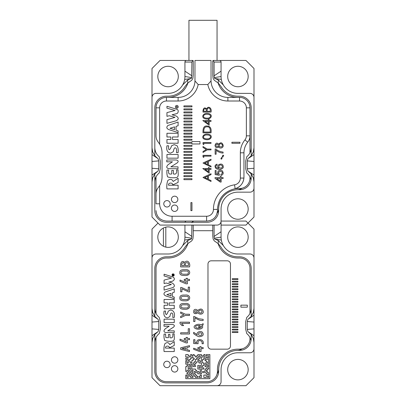 <?xml version="1.0" encoding="UTF-8"?>
<svg xmlns="http://www.w3.org/2000/svg" width="406" height="406" viewBox="0 0 406 406"><rect width="100%" height="100%" fill="white"/><g stroke="black" fill="none" stroke-linecap="round" stroke-linejoin="round"><path stroke-width="0.61" d="M218.667 369.09A8.836 8.836 0 0 1 217.134 373.814M251.187 316.467L251.187 308.403C251.009 312.133 249.543 315.112 246.787 317.345L245.696 321.598L245.696 329.342L246.787 333.595C248.985 335.356 250.395 337.711 251.025 340.654L251.187 338.721A11.647 11.647 0 0 1 239.54 350.363A11.647 11.647 0 0 0 251.187 338.721L251.187 334.473L247.909 331.585L247.249 329.413L247.249 321.522L247.909 319.355L251.187 316.467L253.359 312.417L253.994 308.403L253.994 335.706L249.015 332.336M193.231 225.086L193.231 235.84L192.891 238.956L191.744 240.859L187.739 243.686L185.106 246.97A19.676 19.676 0 0 1 168.064 256.805L166.46 256.805A11.647 11.647 0 0 0 154.813 268.452L154.813 308.403C154.985 312.123 156.452 315.102 159.213 317.345L160.304 321.598L160.304 329.342L159.213 333.595C156.457 335.823 154.99 338.807 154.813 342.537L154.813 371.246A11.647 11.647 0 0 0 166.46 382.888L207.014 382.888A11.647 11.647 0 0 0 218.661 371.246L218.661 369.638A19.275 19.275 0 0 1 237.936 350.363L239.54 350.363M184.933 225.086L184.933 237.129A16.864 16.864 0 0 1 168.064 253.994A16.864 16.864 0 0 0 182.67 245.564L187.739 240.525L190.916 239.159L191.657 238.236L191.911 225.086M154.813 316.457L158.091 319.355L154.813 316.467L152.641 312.417L152.006 308.403L152.006 258.013A4.014 4.014 0 0 1 156.021 253.994L168.064 253.994M191.911 62.062L184.933 62.062L184.933 76.516A16.864 16.864 0 0 1 168.064 93.38A16.864 16.864 0 0 0 182.67 84.945L187.739 79.906L190.916 78.541L191.657 77.622L191.911 62.062L192.916 60.453L193.231 60.854L193.231 75.227L192.891 78.338L191.744 80.246L187.739 83.073L185.106 86.351A19.676 19.676 0 0 1 168.064 96.192L166.46 96.192A11.647 11.647 0 0 0 154.813 107.834L154.813 147.789C154.985 151.509 156.452 154.488 159.213 156.731L160.304 160.984L160.304 168.723L159.213 172.976C156.457 175.209 154.99 178.188 154.813 181.918L154.813 173.859L152.641 177.904L152.006 181.918L152.006 217.053L160.035 225.086L217.053 225.086A4.014 4.014 0 0 0 221.067 221.067L245.965 221.067L253.994 229.101L253.994 308.403M184.984 222.275A1.604 1.604 0 0 1 186.537 221.067M214.591 239.088L221.326 240.053A16.864 16.864 0 0 1 221.067 237.129L221.067 231.775L214.089 236.429L214.343 238.236L215.084 239.159L218.261 240.525L223.33 245.564A16.864 16.864 0 0 1 221.326 240.053A16.864 16.864 0 0 0 237.936 253.994A16.864 16.864 0 0 1 223.33 245.564M220.945 222.057A1.604 1.604 0 0 1 221.067 222.676L221.067 231.775M251.187 334.473L253.359 338.523L253.994 342.537L253.994 377.671L245.965 385.7L160.035 385.7L152.006 377.671L152.006 342.537L152.641 338.523L154.813 334.473L158.091 331.585L158.751 329.413L158.751 321.522L158.091 319.355M217.053 385.7A4.014 4.014 0 0 0 221.067 381.686L221.067 369.638A16.864 16.864 0 0 1 237.936 352.773L249.979 352.773A4.014 4.014 0 0 0 253.994 348.759M251.187 308.403L251.187 268.452A11.647 11.647 0 0 0 239.54 256.805L237.936 256.805A19.676 19.676 0 0 1 220.894 246.97L218.261 243.686L218.261 240.525M253.994 258.013A4.014 4.014 0 0 0 249.979 253.994L237.936 253.994M152.006 342.537L152.006 335.706L156.97 332.347M152.006 308.403L152.006 335.706M158.025 223.077L152.006 229.101L152.006 258.013M253.994 342.537L253.994 335.706M227.695 369.638A10.241 10.241 0 0 0 243.052 378.504A10.241 10.241 0 0 0 243.052 360.772A10.241 10.241 0 0 0 227.695 369.638M157.827 237.129A10.241 10.241 0 0 0 173.184 246A10.241 10.241 0 0 0 173.184 228.263A10.241 10.241 0 0 0 157.827 237.129M227.695 237.129A10.241 10.241 0 0 0 243.052 246A10.241 10.241 0 0 0 243.052 228.263A10.241 10.241 0 0 0 227.695 237.129M242.113 348.84A8.836 8.836 0 0 1 237.383 350.373M253.994 315.229L249.03 318.593M251.187 316.457L247.909 319.355M253.994 322.054L247.249 321.522M253.994 328.88L247.249 329.413M251.187 334.483L247.909 331.585M214.089 225.086L214.089 236.429M212.769 225.086L212.769 235.84L213.109 238.956L214.256 240.859L218.261 243.686M221.067 237.129L214.343 238.236M193.231 222.275L192.916 221.067M191.911 222.676L192.896 221.067M184.933 231.775L191.911 236.429M184.933 237.129L191.657 238.236M184.674 240.053L191.409 239.088M152.006 315.229L156.975 318.593M152.006 322.054L158.751 321.522M152.006 328.88L158.751 329.413M154.813 334.483L158.091 331.585M172.129 274.969L172.413 275.664C174.489 277.131 174.468 272.786 172.413 274.268L172.129 274.969M173.793 274.598L173.215 274.969L173.793 275.425L172.428 275.425C172.352 274.588 172.57 274.283 173.093 274.507L173.793 274.598M169.155 326.201L163.994 326.201L163.994 324.48L172.651 324.48C174.605 325.003 174.89 325.901 173.499 327.175L167.734 330.87L174.24 330.87L174.24 332.59L165.881 332.59C163.567 332.047 163.374 330.763 165.308 328.743L169.155 326.201M172.372 292.904L172.372 296.441L174.24 297.09L174.24 298.659L166.034 295.999C163.704 295.025 163.354 293.711 164.978 292.066L174.24 288.869L174.24 292.31L172.372 292.904M185.034 303.536C181.431 303.231 179.701 304.185 179.848 306.388C179.614 308.382 181.172 309.331 184.522 309.235C191.642 310.001 191.053 302.465 185.034 303.536M185.034 295.096C181.431 294.792 179.701 295.741 179.848 297.943C179.614 299.938 181.172 300.892 184.522 300.795C191.642 301.556 191.053 294.025 185.034 295.096M185.034 269.767C181.431 269.467 179.701 270.416 179.848 272.619C179.614 274.613 181.172 275.562 184.522 275.466C191.642 276.232 191.053 268.696 185.034 269.767M183.624 325.571L181.528 323.415L189.5 323.415L189.5 322.197L180.015 322.197L180.01 323.511L181.954 325.576L183.624 325.571M186.141 338.431L186.141 337.411L187.389 337.411L187.389 338.431L189.5 338.431L189.5 339.649L187.389 339.649L187.389 342.897L186.009 342.897L180.015 340.401L180.015 339.157L186.141 341.669L186.141 339.649L184.248 339.649L184.248 338.431L186.141 338.431M186.141 278.318L186.141 279.338L184.248 279.338L184.248 280.556L186.141 280.556L186.141 282.576L180.015 280.064L180.015 281.307L186.009 283.804L187.389 283.804L187.389 280.556L189.5 280.556L189.5 279.338L187.389 279.338L187.389 278.318L186.141 278.318M189.495 350.337L186.922 349.744L186.922 347.475L189.5 346.881L189.5 345.668L180.665 347.835L180.665 349.368L189.5 351.54L189.495 350.337M188.252 328.723L188.252 332.778L180.665 332.778L180.665 334.001L189.5 334.001L189.5 328.723L188.252 328.723M180.665 313.305L183.984 314.843L180.665 316.375L180.665 317.69L185.385 315.452L189.5 315.452L189.5 314.234L185.369 314.234L180.665 311.981L180.665 313.305M188.252 287.108L188.252 290.579L181.644 287.519L180.665 287.509L180.665 291.812L181.918 291.812L181.918 288.823L188.546 291.909L189.5 291.909L189.5 287.108L188.252 287.108M180.665 264.118L180.665 266.909L189.5 266.909C190.729 263.509 187.542 258.972 184.837 262.418C182.69 260.748 181.299 261.312 180.665 264.118M197.991 310.448L197.823 310.656L197.159 309.966C195.885 309.098 194.814 309.149 193.951 310.123C193.099 313.031 194.083 314.132 196.91 313.427L197.849 312.559C199.392 315.203 203.518 314.274 203.259 311.646C202.584 308.87 200.934 308.332 198.306 310.027L197.991 310.448M199.793 346.663L199.793 347.572L197.9 347.572L197.9 348.652L199.793 348.652L199.793 350.449L193.667 348.216L193.667 349.322L199.661 351.54L201.041 351.54L201.041 348.652L203.152 348.652L203.152 347.572L201.041 347.572L201.041 346.663L199.793 346.663M196.768 342.72L194.916 342.588L194.916 339.69L193.667 339.69L193.667 343.517L198.098 343.735L198.016 342.243C197.955 339.386 203.03 340.472 202.021 343.735L203.269 343.735C204.279 338.705 196.088 338.112 196.768 342.72M199.737 336.64C203.142 336.193 204.03 334.742 202.411 332.281C200.381 330.433 195.87 332.367 197.316 334.854L193.667 332.336L193.667 333.691C194.154 334.006 198.387 337.259 199.737 336.64M194.916 321.537L194.916 317.827L196.991 319.025C199.229 320.268 201.285 320.74 203.152 320.441L203.152 319.36L198.712 318.73L194.357 316.543L193.667 316.543L193.667 321.537L194.916 321.537M202.097 325.561L203.117 324.952L203.152 323.673L201.122 324.901C197.793 322.851 191.079 326.531 195.646 328.662C198.788 330.103 203.817 328.535 202.477 326.18L202.097 325.561M232.313 331.697L232.313 332.494L237.936 332.494L237.936 331.697L232.313 331.697M232.313 329.17L232.313 329.971L237.936 329.971L237.936 329.17L232.313 329.17M232.313 326.647L232.313 327.449L237.936 327.449L237.936 326.647L232.313 326.647M232.313 324.125L232.313 324.922L237.936 324.922L237.936 324.125L232.313 324.125M232.313 321.598L232.313 322.4L237.936 322.4L237.936 321.598L232.313 321.598M232.313 319.075L232.313 319.877L237.936 319.877L237.936 319.075L232.313 319.075M232.313 316.553L232.313 317.35L237.936 317.35L237.936 316.553L232.313 316.553M232.313 314.026L232.313 314.828L237.936 314.828L237.936 314.026L232.313 314.026M232.313 311.503L232.313 312.305L237.936 312.305L237.936 311.503L232.313 311.503M232.313 308.976L232.313 309.778L237.936 309.778L237.936 308.976L232.313 308.976M232.313 306.454L232.313 307.256L237.936 307.256L237.936 306.454L232.313 306.454M232.313 303.932L232.313 304.733L237.936 304.733L237.936 303.932L232.313 303.932M232.313 301.404L232.313 302.206L237.936 302.206L237.936 301.404L232.313 301.404M232.313 298.882L232.313 299.684L237.936 299.684L237.936 298.882L232.313 298.882M232.313 296.36L232.313 297.162L237.936 297.162L237.936 296.36L232.313 296.36M232.313 293.832L232.313 294.634L237.936 294.634L237.936 293.832L232.313 293.832M232.313 291.31L232.313 292.112L237.936 292.112L237.936 291.31L232.313 291.31M232.313 288.788L232.313 289.59L237.936 289.59L237.936 288.788L232.313 288.788M232.313 286.26L232.313 287.062L237.936 287.062L237.936 286.26L232.313 286.26M232.313 283.738L232.313 284.54L237.936 284.54L237.936 283.738L232.313 283.738M232.313 281.216L232.313 282.013L237.936 282.013L237.936 281.216L232.313 281.216M232.313 278.689L232.313 279.49L237.936 279.49L237.936 278.689L232.313 278.689M240.895 305.165L240.895 307.169L247.32 307.169L247.32 305.165L240.895 305.165M187.953 243.498A20.879 20.879 0 0 1 168.064 258.013L166.46 258.013A10.439 10.439 0 0 0 156.021 268.452L156.021 313.407M249.979 337.533L249.979 338.721A10.439 10.439 0 0 1 239.54 349.16L237.936 349.16A20.478 20.478 0 0 0 217.454 369.638L217.454 371.246A10.439 10.439 0 0 1 207.014 381.686L166.46 381.686A10.439 10.439 0 0 1 156.021 371.246L156.021 337.533M218.047 243.498A20.879 20.879 0 0 0 237.936 258.013L239.54 258.013A10.439 10.439 0 0 1 249.979 268.452L249.979 313.407M166.942 361.208A3.212 3.212 0 0 0 164.161 366.024A3.212 3.212 0 0 0 169.723 366.024A3.212 3.212 0 0 0 166.942 361.208M174.651 365.659A3.212 3.212 0 0 0 171.87 370.475A3.212 3.212 0 0 0 177.432 370.475A3.212 3.212 0 0 0 174.651 365.659M174.651 356.757A3.212 3.212 0 0 0 171.87 361.573A3.212 3.212 0 0 0 177.432 361.573A3.212 3.212 0 0 0 174.651 356.757M230.466 264.032L230.466 345.948A3.212 3.212 0 0 1 227.253 349.16L211.191 349.16A3.212 3.212 0 0 1 207.979 345.948L207.979 264.032A3.212 3.212 0 0 1 211.191 260.819L227.253 260.819A3.212 3.212 0 0 1 230.466 264.032M168.723 282.134C173.403 282.337 176.524 286.25 172.484 287.702L164.085 290.112L164.085 286.651L171.362 284.545L166.257 283.012L164.085 283.571L164.085 280.11L171.474 278.125L164.085 275.938L164.085 274.197L173.25 277.105C174.91 278.506 174.681 279.856 172.575 281.16L168.723 282.134M169.14 302.906L169.14 305.276L174.24 305.276L174.24 308.717L164.085 308.717L164.085 305.276L167.642 305.276L167.642 302.906L164.085 302.906L164.085 299.461L174.24 299.461L174.24 302.906L169.14 302.906M172.748 317.462C173.113 314.523 172.707 313.026 171.53 312.965C170.302 312.98 170.012 316.71 169.713 316.655L167.343 317.939C164.466 317.37 163.385 315.076 164.085 311.057L165.582 311.057C165.308 313.117 165.587 314.305 166.43 314.609C167.414 313.508 167.998 312.361 168.17 311.179L170.687 309.981C173.864 310.626 175.052 313.117 174.24 317.462L172.748 317.462M164.085 319.167L174.24 319.167L174.24 322.603L164.085 322.603L164.085 319.167M165.491 348.099L174.24 348.099L174.24 351.54L164.085 351.54C163.745 348.602 164.019 345.983 164.917 343.694C167.089 342.055 168.703 342.365 169.754 344.618L174.24 341.619L174.24 345.496L169.251 347.891C169.754 345.43 164.953 345.536 165.491 348.099M168.444 337.696L165.81 337.553L165.582 334.062L164.085 334.062C163.836 336.432 164.029 338.553 164.658 340.436C166.881 341.223 169.403 341.456 172.225 341.136C175.58 340.832 173.793 336.381 174.24 333.91L172.748 333.91C173.195 336.818 172.459 338.437 169.941 337.696L169.941 334.442L168.444 334.442L168.444 337.696M172.276 275.826C171.758 274.116 172.322 273.542 173.956 274.101C174.484 275.77 173.92 276.349 172.276 275.826M199.366 325.475L199.965 325.627L198.803 326.328L198.803 327.581L201.122 326.18C202.614 327.388 199.148 328.774 196.362 327.84C194.753 326.272 195.753 325.48 199.366 325.475M201.483 335.153C198.859 335.737 197.996 335.031 198.889 333.047C201.538 332.478 202.406 333.179 201.483 335.153M199.244 312.518L198.514 311.569C199.488 310.133 200.503 309.783 201.564 310.519L202.005 311.747L201.554 312.696C201.016 313.193 200.249 313.133 199.244 312.518M196.651 310.854L197.199 311.58L196.651 312.361C195.144 313.041 194.586 312.518 194.976 310.788L196.651 310.854M188.252 265.691L185.425 265.691C184.263 261.337 189.612 261.875 188.252 265.691M184.288 263.814L184.288 265.691L181.918 265.691C180.949 263.321 183.913 261.286 184.288 263.814M185.669 347.775L185.674 349.439L182.01 348.597L185.669 347.775M183.223 270.99L186.724 271.035C188.917 270.538 188.82 274.497 187.024 274.177L183.365 274.248L181.325 273.745C180.553 272.081 181.188 271.162 183.223 270.99M183.223 296.314L186.724 296.36C188.917 295.862 188.82 299.826 187.024 299.501L183.365 299.572L181.325 299.07C180.553 297.405 181.188 296.487 183.223 296.314M183.223 304.759L186.724 304.804C188.917 304.302 188.82 308.266 187.024 307.946L183.365 308.017L181.325 307.509C180.553 305.85 181.188 304.931 183.223 304.759M164.141 315.147L164.202 315.467M170.972 293.36L166.856 294.609L170.972 295.964L170.972 293.36M172.616 275.212L173.027 275.212L173.002 274.725L172.651 274.7L172.616 275.212M206.613 221.067L207.014 221.067C213.363 220.443 216.84 216.966 217.454 210.628L217.454 209.4C218.2 198.59 223.802 191.764 234.262 188.922L235.15 188.709A12.048 12.048 0 0 1 234.262 188.922L235.15 188.709C240.286 186.999 243.209 183.451 243.92 178.072A12.048 12.048 0 0 1 234.262 188.922C223.802 191.764 218.2 198.59 217.454 209.4L217.454 210.628C216.84 216.966 213.363 220.443 207.014 221.067L172.083 221.067L206.613 221.067L206.613 216.251A6.826 6.826 0 0 0 213.439 209.425A24.893 24.893 0 0 1 234.551 184.816A6.826 6.826 0 0 0 240.342 178.072L240.342 152.808A20.478 20.478 0 0 1 244.93 139.892A6.425 6.425 0 0 0 246.366 135.843L246.366 107.834A6.826 6.826 0 0 0 239.54 101.008L227.893 101.008A20.478 20.478 0 0 1 207.816 84.544L198.184 84.544L194.966 80.931L194.971 60.453L211.029 60.453L211.034 80.931A16.864 16.864 0 0 0 227.893 97.394L239.54 97.394A10.439 10.439 0 0 1 249.979 107.834A10.439 10.439 0 0 0 239.54 97.394L227.893 97.394A16.864 16.864 0 0 1 211.034 80.931L207.816 84.544L198.184 84.544L194.966 80.931L194.971 60.453L211.029 60.453L211.034 80.931L207.816 84.544A20.478 20.478 0 0 0 227.893 101.008L227.893 97.394L227.893 101.008L239.54 101.008L239.54 97.394L239.54 101.008A6.826 6.826 0 0 1 246.366 107.834L249.979 107.834L249.979 135.843L249.979 107.834L246.366 107.834L246.366 135.843L249.979 135.843L249.979 152.793L249.979 135.843A10.038 10.038 0 0 1 247.731 142.171A10.038 10.038 0 0 0 249.979 135.843L246.366 135.843A6.425 6.425 0 0 1 244.93 139.892L247.731 142.171A16.864 16.864 0 0 0 243.955 152.808A16.864 16.864 0 0 1 247.731 142.171L244.93 139.892A20.478 20.478 0 0 0 240.342 152.808L243.955 152.808L243.955 177.107L243.955 152.808L240.342 152.808L240.342 178.072L243.92 178.072L243.955 177.107L243.92 178.072A12.048 12.048 0 0 1 235.15 188.709C240.286 186.999 243.209 183.451 243.92 178.072L240.342 178.072A6.826 6.826 0 0 1 234.551 184.816L235.15 188.709L234.551 184.816A24.893 24.893 0 0 0 213.439 209.425L217.454 209.425L213.439 209.425A6.826 6.826 0 0 1 206.613 216.251L206.613 221.067M166.46 221.067L172.083 221.067L166.46 221.067C160.076 220.377 156.599 216.895 156.021 210.628C156.599 216.895 160.076 220.377 166.46 221.067M239.139 188.536A20.879 20.879 0 0 0 234.262 188.922A20.879 20.879 0 0 1 239.139 188.536A10.439 10.439 0 0 0 249.979 178.107L249.979 176.92L249.979 178.107A10.439 10.439 0 0 1 239.139 188.536M237.936 97.394A20.879 20.879 0 0 1 218.047 82.885A20.879 20.879 0 0 0 237.936 97.394M168.064 97.394A20.879 20.879 0 0 0 187.953 82.885A20.879 20.879 0 0 1 168.064 97.394M178.107 97.394A16.864 16.864 0 0 0 194.966 80.931A16.864 16.864 0 0 1 178.107 97.394L178.107 101.008A20.478 20.478 0 0 0 198.184 84.544A20.478 20.478 0 0 1 178.107 101.008L166.46 101.008A6.826 6.826 0 0 0 159.634 107.834L156.021 107.834A10.439 10.439 0 0 1 166.46 97.394L178.107 97.394L178.107 101.008L166.46 101.008A6.826 6.826 0 0 0 159.634 107.834L156.021 107.834A10.439 10.439 0 0 1 166.46 97.394L178.107 97.394M158.269 142.171C156.797 140.319 156.046 138.207 156.021 135.843L156.021 107.834L156.021 135.843C156.046 138.207 156.797 140.319 158.269 142.171L159.634 144.12L159.634 107.834L159.634 144.12A16.864 16.864 0 0 1 162.045 152.808A16.864 16.864 0 0 0 159.634 144.12L158.269 142.171M172.083 216.251L206.613 216.251L172.083 216.251L172.083 221.067L172.083 216.251A12.449 12.449 0 0 1 159.634 203.802L159.634 185.588A16.864 16.864 0 0 0 162.045 176.899L162.045 152.808L162.045 176.899A16.864 16.864 0 0 1 159.634 185.588L158.269 187.536C156.797 189.389 156.046 191.5 156.021 193.865L156.021 176.915L156.021 193.865C156.046 191.5 156.797 189.389 158.269 187.536L159.634 185.588L159.634 203.802A12.449 12.449 0 0 0 172.083 216.251M174.631 205.01A3.212 3.212 0 0 1 177.412 209.826A3.212 3.212 0 0 1 171.85 209.826A3.212 3.212 0 0 1 174.631 205.01A3.212 3.212 0 0 1 177.412 209.826A3.212 3.212 0 0 1 171.85 209.826A3.212 3.212 0 0 1 174.631 205.01M174.631 196.174A3.212 3.212 0 0 1 177.412 200.99A3.212 3.212 0 0 1 171.85 200.99A3.212 3.212 0 0 1 174.631 196.174A3.212 3.212 0 0 1 177.412 200.99A3.212 3.212 0 0 1 171.85 200.99A3.212 3.212 0 0 1 174.631 196.174M166.983 200.589A3.212 3.212 0 0 1 169.764 205.411A3.212 3.212 0 0 1 164.202 205.411A3.212 3.212 0 0 1 166.983 200.589A3.212 3.212 0 0 1 169.764 205.411A3.212 3.212 0 0 1 164.202 205.411A3.212 3.212 0 0 1 166.983 200.589M156.021 203.802L156.021 193.865L156.021 203.802L159.634 203.802L156.021 203.802M188.186 361.802L188.186 363.01L186.983 363.01L186.983 360.599L185.781 360.599L185.781 364.212L188.186 364.212L188.186 365.415L186.983 365.415L186.983 366.623L185.781 366.623L185.781 371.439L186.983 371.439L186.983 370.236L189.394 370.236L189.394 371.439L188.186 371.439L188.186 372.647L186.983 372.647L186.983 373.85L188.186 373.85L188.186 377.463L186.983 377.463L186.983 375.053L185.781 375.053L185.781 378.666L209.872 378.666L209.872 354.575L206.258 354.575L206.258 355.783L208.664 355.783L208.664 358.188L207.461 358.188L207.461 356.986L206.258 356.986L206.258 358.188L203.848 358.188L203.848 359.396L202.645 359.396L202.645 360.599L201.437 360.599L201.437 356.986L205.05 356.986L205.05 354.575L203.848 354.575L203.848 355.783L201.437 355.783L201.437 354.575L197.823 354.575L197.823 355.783L196.621 355.783L196.621 356.986L195.418 356.986L195.418 355.783L194.21 355.783L194.21 354.575L193.007 354.575L193.007 355.783L191.799 355.783L191.799 354.575L190.597 354.575L190.597 356.986L189.394 356.986L189.394 355.783L188.186 355.783L188.186 354.575L185.781 354.575L185.781 356.986L188.186 356.986L188.186 358.188L185.781 358.188L185.781 359.396L188.186 359.396L188.186 360.599L189.394 360.599L189.394 359.396L190.597 359.396L190.597 358.188L191.799 358.188L191.799 356.986L193.007 356.986L193.007 358.188L194.21 358.188L194.21 359.396L193.007 359.396L193.007 360.599L191.799 360.599L191.799 363.01L190.597 363.01L190.597 361.802L188.186 361.802M189.394 369.034L189.394 367.826L190.597 367.826L190.597 370.236L193.007 370.236L193.007 371.439L190.597 371.439L190.597 372.647L189.394 372.647L189.394 376.26L190.597 376.26L190.597 377.463L193.007 377.463L193.007 376.26L191.799 376.26L191.799 375.053L190.597 375.053L190.597 373.85L191.799 373.85L191.799 372.647L193.007 372.647L193.007 375.053L194.21 375.053L194.21 376.26L195.418 376.26L195.418 377.463L197.823 377.463L197.823 376.26L196.621 376.26L196.621 375.053L195.418 375.053L195.418 373.85L194.21 373.85L194.21 371.439L195.418 371.439L195.418 372.647L197.823 372.647L197.823 373.85L201.437 373.85L201.437 372.647L199.031 372.647L199.031 371.439L196.621 371.439L196.621 370.236L195.418 370.236L195.418 369.034L191.799 369.034L191.799 364.212L189.394 364.212L189.394 365.415L190.597 365.415L190.597 366.623L188.186 366.623L188.186 369.034L189.394 369.034M201.437 377.463L201.437 375.053L200.234 375.053L200.234 376.26L199.031 376.26L199.031 377.463L201.437 377.463M208.664 364.212L208.664 359.396L205.05 359.396L205.05 360.599L206.258 360.599L206.258 361.802L207.461 361.802L207.461 363.01L205.05 363.01L205.05 366.623L206.258 366.623L206.258 364.212L208.664 364.212M202.645 365.415L203.848 365.415L203.848 363.01L202.645 363.01L202.645 361.802L200.234 361.802L200.234 360.599L197.823 360.599L197.823 359.396L199.031 359.396L199.031 358.188L200.234 358.188L200.234 355.783L199.031 355.783L199.031 356.986L197.823 356.986L197.823 358.188L196.621 358.188L196.621 359.396L195.418 359.396L195.418 361.802L194.21 361.802L194.21 363.01L193.007 363.01L193.007 366.623L195.418 366.623L195.418 365.415L194.21 365.415L194.21 364.212L195.418 364.212L195.418 363.01L196.621 363.01L196.621 361.802L199.031 361.802L199.031 363.01L201.437 363.01L201.437 365.415L197.823 365.415L197.823 369.034L200.234 369.034L200.234 371.439L201.437 371.439L201.437 369.034L203.848 369.034L203.848 367.826L199.031 367.826L199.031 366.623L202.645 366.623L202.645 365.415M208.664 366.623L208.664 365.415L207.461 365.415L207.461 366.623L208.664 366.623M208.664 369.034L208.664 367.826L206.258 367.826L206.258 369.034L205.05 369.034L205.05 371.439L202.645 371.439L202.645 372.647L206.258 372.647L206.258 373.85L207.461 373.85L207.461 375.053L208.664 375.053L208.664 372.647L207.461 372.647L207.461 371.439L206.258 371.439L206.258 370.236L207.461 370.236L207.461 369.034L208.664 369.034M208.664 377.463L208.664 376.26L207.461 376.26L207.461 377.463L208.664 377.463M203.848 377.463L206.258 377.463L206.258 375.053L203.848 375.053L203.848 377.463M163.41 246.249L163.41 228.015M165.815 227.142L165.815 247.122M218.667 208.471A8.836 8.836 0 0 1 217.134 213.201M168.632 97.389A20.879 20.879 0 0 0 178.549 94.573M251.187 155.853L251.187 147.789C251.009 151.519 249.543 154.498 246.787 156.731L245.696 160.984L245.696 168.723L246.787 172.976C248.985 174.742 250.395 177.097 251.025 180.041L251.187 178.107A11.647 11.647 0 0 1 239.54 189.749A11.647 11.647 0 0 0 251.187 178.107L251.187 173.859L247.909 170.972L247.249 168.8L247.249 160.908L247.909 158.736L251.187 155.853L253.359 151.803L253.994 147.789L253.994 175.093L249.015 171.718M154.813 155.838L158.091 158.736L154.813 155.853L152.641 151.803L152.006 147.789L152.006 97.394A4.014 4.014 0 0 1 156.021 93.38L168.064 93.38M251.187 147.789L251.187 107.834A11.647 11.647 0 0 0 239.54 96.192L237.936 96.192A19.676 19.676 0 0 1 220.894 86.351L218.261 83.073L214.256 80.246L213.109 78.338L212.769 75.227L212.769 60.854L213.084 60.453L245.965 60.453L253.994 68.487L253.994 147.789M152.006 97.394L152.006 68.487L160.035 60.453L192.896 60.453M184.933 62.062A1.604 1.604 0 0 1 186.537 60.453M214.591 78.47L221.326 79.439A16.864 16.864 0 0 1 221.067 76.516L221.067 71.162L214.089 75.815L214.343 77.622L215.084 78.541L218.261 79.906L223.33 84.945A16.864 16.864 0 0 1 221.326 79.439A16.864 16.864 0 0 0 237.936 93.38A16.864 16.864 0 0 1 223.33 84.945M219.463 60.453A1.604 1.604 0 0 1 221.067 62.062L221.067 71.162M247.909 170.972L251.187 173.869L253.359 177.904L253.994 181.918L253.994 217.053L245.965 225.086L221.067 225.086M154.813 181.918L154.813 210.628A11.647 11.647 0 0 0 166.46 222.275L207.014 222.275A11.647 11.647 0 0 0 218.661 210.628L218.661 209.024A19.275 19.275 0 0 1 237.936 189.749L239.54 189.749M253.994 188.145A4.014 4.014 0 0 1 249.979 192.16L237.936 192.16A16.864 16.864 0 0 0 221.067 209.024L221.067 221.067M253.994 97.394A4.014 4.014 0 0 0 249.979 93.38L237.936 93.38M152.006 181.918L152.006 175.093L156.97 171.733M152.006 147.789L152.006 175.093M253.994 181.918L253.994 175.093M227.695 209.024A10.241 10.241 0 0 0 243.052 217.89A10.241 10.241 0 0 0 243.052 200.158A10.241 10.241 0 0 0 227.695 209.024M157.827 76.516A10.241 10.241 0 0 0 173.184 85.382A10.241 10.241 0 0 0 173.184 67.65A10.241 10.241 0 0 0 157.827 76.516M227.695 76.516A10.241 10.241 0 0 0 243.052 85.382A10.241 10.241 0 0 0 243.052 67.65A10.241 10.241 0 0 0 227.695 76.516M242.113 188.222A8.836 8.836 0 0 1 237.383 189.759M253.994 154.615L249.03 157.975M251.187 155.838L247.909 158.736M253.994 161.441L247.249 160.908M253.994 168.267L247.249 168.8M213.104 60.453L214.089 62.062L214.089 75.815M221.067 76.516L214.343 77.622M184.933 71.162L191.911 75.815M184.933 76.516L191.657 77.622M184.674 79.439L191.409 78.47M152.006 154.615L156.975 157.98M152.006 161.441L158.751 160.908L158.091 158.736M152.006 168.267L158.751 168.8L158.751 160.908M158.091 170.972L154.813 173.859L158.091 170.972L158.751 168.8M188.947 60.453L188.947 20.3L217.053 20.3L217.053 60.453M231.912 143.303L239.941 143.303L239.941 142.237L231.912 142.237L231.912 143.303M218.083 147.439L218.722 146.53C219.174 148.992 223.478 148.312 223.214 145.414C222.158 142.374 220.661 141.993 218.722 144.282C217.053 142.445 215.814 142.826 215.013 145.434C215.363 147.444 216.388 148.114 218.083 147.439M215.15 154.224L216.099 154.224L216.099 150.291C218.286 152.006 220.61 152.945 223.077 153.103L223.077 152.088C220.052 151.687 217.667 150.667 215.916 149.027L215.15 149.027L215.15 154.224M222.96 155.168L222.214 156.528L222.716 157.203L223.701 155.478L222.96 155.168M217.088 165.12L217.012 164.141C214.794 165.014 214.434 166.45 215.936 168.439C218.22 170.165 224.076 169.175 223.214 166.511C222.904 161.558 214.769 165.227 218.935 168.317C216.129 168.038 215.231 167.094 216.246 165.491L217.088 165.12M220.884 174.458L220.976 175.493C223.396 174.621 223.818 173.057 222.239 170.804C219.95 168.845 216.322 171.631 218.255 174.184L216.099 173.753L216.099 170.545L215.155 170.545L215.155 174.539L219.281 175.321L219.402 174.392C218.123 172.839 218.474 171.779 220.443 171.215C222.869 172.108 223.016 173.189 220.884 174.458M221.153 178.574L223.077 178.574L223.077 177.589L221.153 177.589L221.153 176.503L220.25 176.503L220.25 177.589L215.048 177.589L215.048 178.391L220.25 182.061L221.153 182.061L221.153 178.574M166.947 188.902L178.107 188.902L178.107 185.207L168.49 185.207C167.901 182.451 173.174 182.345 172.621 184.984L178.107 182.411L178.107 178.244L173.174 181.467C172.017 179.046 170.246 178.716 167.861 180.472C166.876 182.933 166.572 185.745 166.947 188.902M173.418 170.439L171.774 170.439L171.774 173.925C167.673 174.768 168.688 172.098 168.632 170.023L166.983 170.023C166.709 172.57 166.917 174.854 167.612 176.874C170.058 177.721 172.824 177.97 175.925 177.63C179.614 177.3 177.645 172.52 178.143 169.86L176.498 169.86C177.001 173.037 176.148 174.712 173.418 173.925L173.418 170.439M176.285 159.984L166.775 159.984L166.775 161.832L172.443 161.832L168.216 164.567C166.095 166.719 166.308 168.099 168.85 168.698L178.031 168.698L178.031 166.851L170.885 166.851L177.214 162.877C178.736 161.507 178.427 160.543 176.285 159.984M166.962 158.167L178.107 158.167L178.107 154.473L166.962 154.473L166.962 158.167M168.597 148.322L168.597 145.779L166.947 145.779C166.181 150.098 167.368 152.56 170.525 153.174L173.134 151.788C173.458 151.849 173.778 147.835 175.128 147.825C176.422 147.901 176.869 149.51 176.463 152.656L178.107 152.656C178.447 149.89 178.122 147.601 177.123 145.779L174.199 144.622L171.433 145.906C171.489 146.84 169.008 152.052 168.597 148.322M178.107 143.222L178.107 139.527L172.499 139.527L172.499 136.984L178.107 136.984L178.107 133.285L166.947 133.285L166.947 136.984L170.855 136.984L170.855 139.527L166.947 139.527L166.947 143.222L178.107 143.222M178.107 132.564L178.107 130.879L176.047 130.179L176.047 126.383L178.107 125.743L178.107 122.049L167.932 125.479C166.145 127.251 166.531 128.656 169.089 129.707L178.107 132.564M166.947 119.643L166.947 123.363L176.174 120.775C178.965 119.242 178.899 117.623 175.971 115.908L172.042 114.796L176.275 113.751C178.599 113.538 178.828 109.706 177.016 109.392L166.947 106.27L166.947 108.143L175.062 110.488L166.947 112.619L166.947 116.339L169.332 115.74L174.94 117.385L166.947 119.643M176.798 105.423A1.406 1.406 0 0 0 175.585 107.534A1.406 1.406 0 0 0 178.016 107.534A1.406 1.406 0 0 0 176.798 105.423M183.928 105.875L183.928 106.834L191.957 106.834L191.957 105.875L183.928 105.875M183.928 108.909L183.928 109.869L191.957 109.869L191.957 108.909L183.928 108.909M183.928 111.944L183.928 112.904L191.957 112.904L191.957 111.944L183.928 111.944M183.928 114.974L183.928 115.938L191.957 115.938L191.957 114.974L183.928 114.974M183.928 118.009L183.928 118.973L191.957 118.973L191.957 118.009L183.928 118.009M183.928 121.044L183.928 122.008L191.957 122.008L191.957 121.044L183.928 121.044M183.928 124.079L183.928 125.043L191.957 125.043L191.957 124.079L183.928 124.079M183.928 127.114L183.928 128.078L191.957 128.078L191.957 127.114L183.928 127.114M183.928 130.148L183.928 131.113L191.957 131.113L191.957 130.148L183.928 130.148M183.928 133.183L183.928 134.147L191.957 134.147L191.957 133.183L183.928 133.183M183.928 136.218L183.928 137.182L191.957 137.182L191.957 136.218L183.928 136.218M183.928 139.253L183.928 140.217L191.957 140.217L191.957 139.253L183.928 139.253M183.928 143.252L191.957 143.252L191.957 143.973L199.991 143.973L199.991 141.567L191.957 141.567L191.957 142.288L183.928 142.288L183.928 143.252M183.928 145.323L183.928 146.287L191.957 146.287L191.957 145.323L183.928 145.323M183.928 148.357L183.928 149.322L191.957 149.322L191.957 148.357L183.928 148.357M183.928 151.392L183.928 152.357L191.957 152.357L191.957 151.392L183.928 151.392M183.928 154.427L183.928 155.391L191.957 155.391L191.957 154.427L183.928 154.427M183.928 157.462L183.928 158.421L191.957 158.421L191.957 157.462L183.928 157.462M183.928 160.497L183.928 161.456L191.957 161.456L191.957 160.497L183.928 160.497M183.928 163.532L183.928 164.491L191.957 164.491L191.957 163.532L183.928 163.532M183.928 166.567L183.928 167.526L191.957 167.526L191.957 166.567L183.928 166.567M183.928 169.596L183.928 170.561L191.957 170.561L191.957 169.596L183.928 169.596M183.928 172.631L183.928 173.595L191.957 173.595L191.957 172.631L183.928 172.631M183.928 175.666L183.928 176.63L191.957 176.63L191.957 175.666L183.928 175.666M183.928 178.701L183.928 179.665L191.957 179.665L191.957 178.701L183.928 178.701M208.395 168.546L202.797 168.546L209.161 173.189L209.161 169.353L211.029 169.353L211.029 168.546L209.161 168.546L209.161 167.576L208.395 167.576L208.395 168.546M211.029 159.274L203 163.019L211.029 167.008L211.029 166.115L208.39 164.856L208.39 161.395L211.029 160.131L211.029 159.274M203 155.356L203 156.934L203.787 157.416L203.787 156.153L211.029 156.153L211.029 155.356L203 155.356M203 151.534L203 152.463L207.192 149.87L211.029 149.87L211.029 149.078L207.192 149.078L203 146.536L203 147.459L206.309 149.484L203 151.534M203 142.542L203 144.12L203.787 144.602L203.787 143.338L211.029 143.338L211.029 142.542L203 142.542M204.558 139.299C210.445 141.197 213.46 136.188 209.425 134.518C203.721 132.554 200.549 137.72 204.558 139.299M203 132.823L211.029 132.823C211.597 128.418 210.293 126.164 207.116 126.053C204.142 125.637 202.767 127.895 203 132.823M208.395 120.552L202.797 120.552L209.161 125.19L209.161 121.353L211.029 121.353L211.029 120.552L209.161 120.552L209.161 119.577L208.395 119.577L208.395 120.552M204.558 118.582C210.445 120.486 213.46 115.471 209.425 113.807C203.721 111.838 200.549 117.004 204.558 118.582M203 110.503L203 112.086L211.029 112.086C212.211 108.28 208.197 105.245 206.654 108.955C204.822 107.184 203.604 107.697 203 110.503M203 177.483L211.029 173.743L211.029 174.6L208.39 175.864L208.39 179.325L211.029 180.584L211.029 181.477L203 177.483M191.962 202.599L191.962 210.628L190.896 210.628L190.896 202.599L191.962 202.599M174.509 129.671L169.992 128.271L174.509 126.875L174.509 129.671M176.798 106.428A0.401 0.401 0 0 0 176.453 107.032A0.401 0.401 0 0 0 177.148 107.032A0.401 0.401 0 0 0 176.798 106.428M205.045 169.353L208.395 169.353L208.395 171.713L205.045 169.353M207.613 164.496L204.705 163.116L207.613 161.75L207.613 164.496M209.09 138.634C206.233 139.37 203.112 138.431 203.563 136.913C203.797 135.183 205.639 134.614 209.1 135.208C210.978 136.325 210.973 137.467 209.09 138.634M210.272 131.123L210.272 132.051L203.782 132.051C203.675 128.281 204.791 126.555 207.126 126.87C209.217 126.596 210.262 128.017 210.272 131.123M205.045 121.353L208.395 121.353L208.395 123.718L205.045 121.353M209.09 117.923C206.233 118.653 203.112 117.715 203.563 116.202C203.797 114.472 205.639 113.903 209.1 114.497C210.978 115.614 210.973 116.755 209.09 117.923M206.36 111.3L203.787 111.3C203.061 108.184 206.705 107.595 206.36 111.3M210.242 111.3L207.167 111.3C206.705 106.692 210.892 107.189 210.242 111.3M207.613 178.965L204.705 177.584L207.613 176.219L207.613 178.965M216.631 178.574L220.25 178.574L220.25 181.086L216.631 178.574M221.448 167.947C219.052 168.196 218.306 167.363 219.22 165.45C221.245 163.816 223.879 166.83 221.448 167.947M221.625 157.35L220.859 158.868L221.63 159.127L222.092 158.076L221.625 157.35M217.981 146.363C216.286 146.987 215.687 146.358 216.195 144.485C217.936 143.891 218.535 144.521 217.981 146.363M221.575 146.845C219.418 147.073 218.763 146.211 219.616 144.252C221.234 142.506 223.736 145.587 221.575 146.845M187.739 243.686L187.739 240.525M154.813 316.467L154.813 308.403M154.813 342.537L154.813 334.473M220.732 222.676L221.067 222.676M212.769 230.704L193.231 230.704M166.46 97.394L166.46 101.008L166.46 97.394M187.739 83.073L187.739 79.906M154.813 155.853L154.813 147.789M218.261 83.073L218.261 79.906M214.089 62.062L221.067 62.062"/></g></svg>
